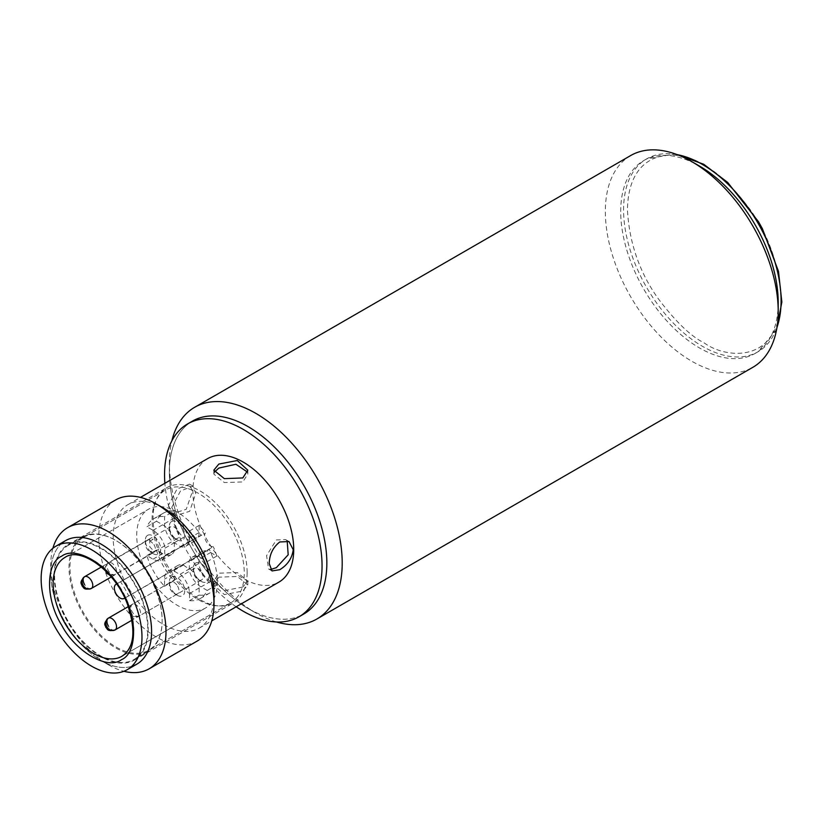 <?xml version="1.0" encoding="UTF-8"?>
<svg xmlns="http://www.w3.org/2000/svg" width="823" height="823" viewBox="0 0 823 823"><rect width="100%" height="100%" fill="white"/><g stroke="black" fill="none" stroke-linecap="round" stroke-linejoin="round"><path stroke-width="0.62" stroke-dasharray="4.12 3.09" d="M247.137 572.469A66.55 38.424 -120 0 0 218.095 505.497A66.55 38.424 -120 0 0 166.812 487.669A66.55 38.424 -120 0 0 153.027 518.13A66.55 38.424 -120 0 0 182.078 585.102A66.55 38.424 -120 0 0 233.362 602.93A66.55 38.424 -120 0 0 247.137 572.469M54.112 575.236A66.55 38.424 60 0 1 67.898 544.775A66.55 38.424 60 0 1 119.181 562.603A66.55 38.424 60 0 1 148.222 629.574A66.55 38.424 60 0 1 134.447 660.036A66.55 38.424 60 0 1 83.164 642.207A66.55 38.424 60 0 1 54.112 575.236M131.69 666.363A71.303 41.171 60 0 1 101.167 660.622L101.167 660.622A71.303 41.171 60 0 1 50.748 573.302A71.303 41.171 60 0 1 61.046 543.993M52.888 548.283A81.487 47.045 -120 0 0 50.748 564.979A81.487 47.045 -120 0 0 108.369 664.778L108.369 664.778A81.487 47.045 -120 0 0 123.903 671.28M101.167 660.622L108.369 664.778L101.167 660.622M115.642 499.952A81.487 47.045 -120 0 0 98.77 537.254A81.487 47.045 -120 0 0 134.334 619.266A81.487 47.045 -120 0 0 197.129 641.096M163.592 508.151A71.303 41.171 -120 0 0 127.946 504.622A71.303 41.171 -120 0 0 113.173 537.254A71.303 41.171 -120 0 0 144.303 609.01A71.303 41.171 -120 0 0 199.238 628.114A71.303 41.171 -120 0 0 214.011 595.471M218.815 577.17L213.836 584.947L224.34 594.587L242.816 591.027L247.795 584.947L237.302 576.47L218.815 577.17M168.396 505.373L172.624 513.562L186.235 509.314L192.397 491.516L189.609 484.161L177.027 489.016L168.396 505.373M207.653 458.596A71.303 41.171 -120 0 0 192.88 491.238A71.303 41.171 -120 0 0 224 562.994A71.303 41.171 -120 0 0 278.946 582.098M171.75 507.318L180.484 491.002L193.014 486.136L195.761 493.461L189.691 511.289L176.04 515.537L171.75 507.318M214.35 472.155L213.836 474.11L224.329 482.535L242.816 481.949L247.795 474.11L247.538 472.135M287.176 540.783L285.591 539.579L276.312 539.96L266.559 555.679L268.607 568.981L270.561 569.516M242.816 587.025L224.34 590.688L213.836 580.997L218.815 573.168L237.291 572.571L247.795 580.997L242.816 587.025M236.17 606.788A111.362 64.297 60 0 1 164.878 483.296M192.417 421.129A111.362 64.297 -120 0 0 169.353 472.114A111.362 64.297 -120 0 0 217.961 584.186A111.362 64.297 -120 0 0 303.78 614.02M230.759 602.858A65.192 37.642 -120 0 0 230.759 527.584A65.192 37.642 -120 0 0 165.567 489.952L83.462 537.357A65.192 37.642 60 0 1 116.053 540.588A65.192 37.642 60 0 1 162.152 620.429A65.192 37.642 60 0 1 148.654 650.263L148.654 650.263A65.192 37.642 60 0 1 83.462 612.631A65.192 37.642 60 0 1 83.462 537.357L165.567 489.952A65.192 37.642 -120 0 0 165.567 565.226A65.192 37.642 -120 0 0 230.759 602.858L148.654 650.263L230.759 602.858M82.639 537.049L82.639 537.049A65.871 38.033 60 0 1 115.58 540.31A65.871 38.033 60 0 1 162.152 620.974A65.871 38.033 60 0 1 148.51 651.137L134.108 659.449A65.871 38.033 60 0 1 68.237 621.416A65.871 38.033 60 0 1 68.237 545.361L68.237 545.361A65.871 38.033 60 0 1 134.108 583.394A65.871 38.033 60 0 1 134.108 659.449L148.51 651.137A65.871 38.033 60 0 1 82.639 613.104A65.871 38.033 60 0 1 82.639 537.049L68.237 545.361L82.639 537.049M64.966 557.438L148.521 509.211A57.044 32.93 -120 0 0 148.521 575.071A57.044 32.93 -120 0 0 205.555 608.002L205.555 608.002A57.044 32.93 -120 0 0 209.351 549.394L128.686 595.965A57.044 32.93 -120 0 0 120.508 581.799L201.172 535.228A57.044 32.93 -120 0 0 148.521 509.211L64.966 557.438A57.044 32.93 60 0 1 122.01 590.379A57.044 32.93 60 0 1 122.01 656.24L205.555 608.002L122.01 656.24M177.552 530.588A6.79 3.92 60 0 1 177.552 538.427A6.79 3.92 60 0 1 174.157 538.088A6.79 3.92 60 0 1 170.762 534.508A6.79 3.92 60 0 1 169.353 529.775A6.79 3.92 60 0 1 170.762 526.669A6.79 3.92 60 0 1 177.552 530.588M171.606 521.473A10.864 6.275 60 0 1 182.469 527.749A10.864 6.275 60 0 1 182.469 540.289A10.864 6.275 60 0 1 177.038 539.754A10.864 6.275 60 0 1 169.353 526.442A10.864 6.275 60 0 1 171.606 521.473M201.563 572.17A6.79 3.92 60 0 1 201.563 580.009A6.79 3.92 60 0 1 198.168 579.67A6.79 3.92 60 0 1 194.773 576.09A6.79 3.92 60 0 1 193.364 571.357A6.79 3.92 60 0 1 194.773 568.251A6.79 3.92 60 0 1 201.563 572.17M195.617 563.055A10.864 6.275 60 0 1 206.48 569.331A10.864 6.275 60 0 1 206.48 581.871A10.864 6.275 60 0 1 201.049 581.336A10.864 6.275 60 0 1 193.364 568.035A10.864 6.275 60 0 1 195.617 563.055M177.552 586.027A6.79 3.92 60 0 1 177.552 593.867A6.79 3.92 60 0 1 174.157 593.537A6.79 3.92 60 0 1 170.762 589.947A6.79 3.92 60 0 1 169.353 585.215A6.79 3.92 60 0 1 170.762 582.108A6.79 3.92 60 0 1 177.552 586.027M171.606 576.923A10.864 6.275 60 0 1 182.469 583.188A10.864 6.275 60 0 1 182.469 595.739A10.864 6.275 60 0 1 177.038 595.194A10.864 6.275 60 0 1 169.353 581.892A10.864 6.275 60 0 1 171.606 576.923M153.952 544.487C155.938 548.221 155.897 550.865 153.829 552.398L150.27 552.017A6.79 3.92 60 0 1 150.146 551.955A6.79 3.92 60 0 1 145.342 543.633A6.79 3.92 60 0 1 146.751 540.526A6.79 3.92 60 0 1 150.27 540.937L153.952 544.487M111.259 576.974L153.829 552.398M147.595 535.331A10.864 6.275 60 0 1 158.458 541.606A10.864 6.275 60 0 1 158.458 554.157A10.864 6.275 60 0 1 153.027 553.612A10.864 6.275 60 0 1 145.342 540.31A10.864 6.275 60 0 1 147.595 535.331M164.549 523.675L174.157 518.13L174.157 511.011L164.549 516.556L164.549 523.675A17.653 10.195 -120 0 0 173.879 543.005A17.448 10.071 60 0 1 180.196 546.657A17.653 10.195 -120 0 0 185.864 546.174A17.653 10.195 -120 0 0 189.516 538.088L189.516 530.979A46.181 26.655 60 0 1 195.781 538.561L205.39 533.016A8.148 4.701 -120 0 0 206.295 541.627A8.148 4.701 -120 0 0 213.291 546.678L203.693 552.223A8.148 4.701 -120 0 0 204.773 551.894L209.351 549.394M174.157 511.011A46.181 26.655 -120 0 0 163.551 513.068L163.551 513.068A46.181 26.655 -120 0 0 156.473 521.226L146.864 526.771A46.181 26.655 60 0 1 153.952 518.613L163.551 513.068L153.952 518.613A46.181 26.655 60 0 1 164.549 516.556M203.693 552.223A46.181 26.655 60 0 1 207.211 561.605L201.049 558.045A17.653 10.195 -120 0 0 192.222 557.171A17.653 10.195 -120 0 0 188.971 561.852A17.448 10.071 60 0 1 188.971 569.135A17.653 10.195 -120 0 0 201.049 586.881L207.211 590.441A46.181 26.655 60 0 1 200.123 598.599A46.181 26.655 60 0 1 189.516 600.646L189.516 593.537A17.653 10.195 -120 0 0 180.196 574.207A17.448 10.071 60 0 1 173.879 570.555A17.653 10.195 -120 0 0 168.211 571.039A17.653 10.195 -120 0 0 164.549 579.125L164.549 586.233A46.181 26.655 60 0 1 146.864 555.597L153.027 559.156A17.653 10.195 -120 0 0 161.853 560.031A17.653 10.195 -120 0 0 165.104 555.36A17.448 10.071 60 0 1 165.104 548.077A17.653 10.195 -120 0 0 153.027 530.331L146.864 526.771M168.211 571.039L177.809 565.494A17.653 10.195 -120 0 0 174.157 573.58L164.549 579.125M192.222 557.171L201.82 551.636A17.653 10.195 -120 0 0 198.569 556.307L188.971 561.852M120.508 581.799L196.676 537.748A8.148 4.701 -120 0 0 195.781 538.561M150.27 540.937L153.15 539.271L149.879 539.003L101.394 566.996M149.755 539.075L149.817 546.884L153.15 550.361L150.27 552.017M136.824 664.151A71.303 41.171 60 0 1 65.521 622.99A71.303 41.171 60 0 1 65.521 540.66M196.707 537.728L116.599 583.98L196.676 537.748A8.148 4.701 -120 0 0 196.676 537.748L201.172 535.228M124.767 598.105L128.686 595.965M180.196 546.657L189.794 541.112A17.653 10.195 -120 0 0 195.463 540.629A17.653 10.195 -120 0 0 199.125 532.543L199.125 525.434A46.181 26.655 60 0 1 205.39 533.016M199.125 525.434L189.516 530.979M189.794 541.112A17.448 10.071 -120 0 0 183.488 537.46L173.879 543.005M174.157 518.13A17.653 10.195 -120 0 0 183.488 537.46M156.473 521.226L162.635 524.786L153.027 530.331M165.104 548.077L174.713 542.532A17.653 10.195 -120 0 0 162.635 524.786M174.713 542.532A17.448 10.071 -120 0 0 174.713 549.815L165.104 555.36M153.027 559.156L162.635 553.612A17.653 10.195 -120 0 0 171.462 554.486A17.653 10.195 -120 0 0 174.713 549.815M162.635 553.612L156.473 550.062L146.864 555.597M156.473 550.062A46.181 26.655 -120 0 0 174.157 580.688L164.549 586.233M174.157 580.688L174.157 573.58M173.879 570.555L183.488 565.01A17.653 10.195 -120 0 0 177.809 565.494L177.809 565.494M183.488 565.01A17.448 10.071 -120 0 0 189.794 568.662L180.196 574.207M189.516 593.537L199.125 587.992A17.653 10.195 -120 0 0 189.794 568.662M199.125 587.992L199.125 595.101L189.516 600.646M199.125 595.101A46.181 26.655 -120 0 0 209.731 593.054A46.181 26.655 -120 0 0 216.809 584.896L207.211 590.441M216.809 584.896L210.647 581.336L201.049 586.881M188.971 569.135L198.569 563.59A17.653 10.195 -120 0 0 210.647 581.336M198.569 563.59A17.448 10.071 -120 0 0 198.569 556.307M201.049 558.045L210.647 552.511A17.653 10.195 -120 0 0 201.82 551.636L201.82 551.636M210.647 552.511L216.809 556.06L207.211 561.605M216.809 556.06A46.181 26.655 -120 0 0 213.291 546.678M778.198 302.453A111.362 64.297 -120 0 1 699.457 347.923A111.362 64.297 -120 0 1 620.707 211.521A111.362 64.297 -120 0 1 699.457 166.061A111.362 64.297 -120 0 0 643.771 160.547A111.362 64.297 -120 0 0 626.704 249.781A111.362 64.297 -120 0 0 699.457 347.923A111.362 64.297 -120 0 0 755.133 353.437A111.362 64.297 -120 0 0 778.116 306.732M630.655 155.568A122.226 70.572 -120 0 0 611.921 253.515A122.226 70.572 -120 0 0 691.773 361.225A122.226 70.572 -120 0 0 752.891 367.284M276.405 621.962A122.226 70.572 60 0 1 255.778 612.94L255.778 612.94A122.226 70.572 60 0 1 169.353 463.246A122.226 70.572 60 0 1 171.853 440.871M301.331 615.316A111.362 64.297 60 0 1 248.104 608.506L255.778 612.94L248.104 608.506A111.362 64.297 60 0 1 169.353 472.114A111.362 64.297 60 0 1 190.072 422.611M177.552 538.427L115.127 574.464A6.79 5.545 60 0 1 106.928 571.357A6.79 5.545 -120 0 1 108.338 562.706L108.338 562.706A6.79 3.92 60 0 1 115.127 566.625A6.79 3.92 60 0 1 115.127 574.464L115.127 574.464A6.79 3.92 60 0 1 108.338 570.545A6.79 3.92 60 0 1 108.338 562.706L105.056 567.335L105.21 570.462M201.563 580.009L139.138 616.046A6.79 5.545 60 0 1 130.939 612.94A6.79 5.545 -120 0 1 132.349 604.288L132.349 604.288A6.79 3.92 60 0 1 139.138 608.207A6.79 3.92 60 0 1 139.138 616.046L139.138 616.046A6.79 3.92 60 0 1 132.349 612.127A6.79 3.92 60 0 1 132.349 604.288L129.088 608.825M124.108 598.465L204.773 551.894M199.125 532.543L189.516 538.088M115.127 629.914A6.79 3.92 60 0 1 108.338 625.994M91.363 588.466A6.79 3.92 60 0 1 84.574 584.546M704.251 165.505C681.783 148.963 628.474 144.807 627.435 209.865C629.276 242.836 639.512 272.403 658.163 298.574C675.539 321.618 690.898 336.401 704.251 342.934C726.73 359.466 780.039 363.632 781.078 298.574C779.237 265.603 769.001 236.026 750.35 209.865C732.974 186.821 717.605 172.028 704.251 165.505M677.206 154.642A111.362 64.297 -120 0 0 646.652 158.88A111.362 64.297 -120 0 0 629.585 248.124A111.362 64.297 -120 0 0 702.338 346.257A111.362 64.297 -120 0 0 758.014 351.771A111.362 64.297 -120 0 0 776.963 327.431M67.898 544.775L166.812 487.669M50.748 573.302L50.748 564.979M199.238 628.114L211.768 620.881M193.014 486.136L189.609 484.161M213.836 474.11L213.836 470.17M268.607 568.981L272.022 570.946M213.836 580.997L213.836 584.947M134.447 660.036L233.362 602.93M127.946 504.622L140.466 497.39M176.04 515.537L172.624 513.562M247.795 474.11L247.795 470.17M285.591 539.579L288.996 541.544M247.795 580.997L247.795 584.947M162.152 620.429L162.152 620.974M170.762 526.669L108.338 562.706M194.773 568.251L132.349 604.288M170.762 582.108L128.316 606.613M174.157 538.088L177.038 539.754M169.353 529.775L169.353 526.442M198.168 579.67L201.049 581.336M193.364 571.357L193.364 568.035M174.157 593.537L177.038 595.194M169.353 585.215L169.353 581.892M150.146 551.955L153.027 553.612M145.342 543.633L145.342 540.31M185.864 546.174L195.463 540.629M161.853 560.031L171.462 554.486M200.123 598.599L209.731 593.054M177.552 593.867L131.999 620.172M149.632 538.859L146.751 540.526M109.572 575.02L115.127 574.464M130.857 614.884L133.521 616.581L139.138 616.046M643.771 160.547L646.652 158.88L675.272 153.932M776.614 329.457L758.014 351.771L755.133 353.437M169.353 472.114L169.353 463.246"/><path stroke-width="1.23" d="M61.046 543.993A71.303 41.171 60 0 1 101.167 544.188A71.303 41.171 60 0 1 148.942 611.386A71.303 41.171 60 0 1 131.69 666.363M123.903 671.28A81.487 47.045 -120 0 0 149.117 668.821A81.487 47.045 -120 0 0 165.989 631.508A81.487 47.045 -120 0 0 108.369 531.709A81.487 47.045 -120 0 0 67.63 527.677A81.487 47.045 -120 0 0 52.888 548.283M149.117 668.821L197.129 641.096A81.487 47.045 -120 0 0 214.011 603.794A81.487 47.045 -120 0 0 156.391 503.995A81.487 47.045 -120 0 0 115.642 499.952L67.63 527.677M156.391 503.995L163.592 508.151A71.303 41.171 -120 0 1 214.011 595.471L214.011 603.794M211.768 620.881L278.946 582.098A71.303 41.171 -120 0 0 293.718 549.455A71.303 41.171 -120 0 0 262.588 477.7A71.303 41.171 -120 0 0 207.653 458.596L140.466 497.39M293.235 549.733C292.042 558.292 287.556 564.948 279.779 569.691L272.022 570.946L269.224 563.59C269.46 554.486 272.979 547.274 279.779 541.966L288.996 541.544L293.235 549.733M242.816 477.947L224.34 478.647L213.836 470.17L218.815 464.079L237.291 460.52L247.795 470.17L242.816 477.947M247.538 472.135L235.913 464.254L218.815 468.092L214.35 472.155M270.561 569.516L276.312 567.685L288.184 554.795L287.176 540.783M164.878 483.296A111.362 64.297 60 0 1 164.549 474.881A111.362 64.297 60 0 1 187.613 423.907A111.362 64.297 60 0 1 273.431 453.74A111.362 64.297 60 0 1 322.05 565.812A111.362 64.297 60 0 1 298.986 616.797A111.362 64.297 60 0 1 236.17 606.788M298.986 616.797L303.78 614.02A111.362 64.297 -120 0 0 326.844 563.045A111.362 64.297 -120 0 0 278.236 450.963A111.362 64.297 -120 0 0 192.417 421.129L187.613 423.907M121.444 659.696C107.648 670.395 75.49 651.837 61.684 625.202C45.522 599.936 45.522 562.809 61.684 556.204C75.49 545.505 107.638 564.064 121.444 590.698C137.606 615.964 137.616 653.092 121.444 659.696M65.521 540.66L55.913 546.205L65.521 540.66A71.303 41.171 60 0 1 136.824 581.82A71.303 41.171 60 0 1 136.824 664.151L127.215 669.696A71.303 41.171 60 0 1 55.913 628.535A71.303 41.171 60 0 1 55.913 546.205L55.913 546.205A71.303 41.171 60 0 1 127.215 587.365A71.303 41.171 60 0 1 127.215 669.696L136.824 664.151M124.767 598.105L124.108 598.465A8.148 4.701 60 0 1 115.981 593.671A8.148 4.701 60 0 1 116.012 584.32L116.043 584.299A8.148 4.701 60 0 0 116.012 584.32L116.043 584.299M778.116 306.732A111.362 64.297 -120 0 0 699.457 166.061L691.773 161.627A122.226 70.572 -120 0 0 630.655 155.568L194.67 407.282A122.226 70.572 60 0 1 255.778 413.341A122.226 70.572 60 0 1 335.63 521.052A122.226 70.572 60 0 1 316.896 618.999A122.226 70.572 60 0 1 276.405 621.962M316.896 618.999L752.891 367.284A122.226 70.572 -120 0 0 778.198 311.32A122.226 70.572 -120 0 0 691.773 161.627L699.457 166.061A111.362 64.297 -120 0 1 778.198 302.453L778.198 311.32M190.072 422.611A111.362 64.297 60 0 1 248.104 426.643A111.362 64.297 60 0 1 321.484 526.967A111.362 64.297 60 0 1 301.331 615.316M171.853 440.871A122.226 70.572 60 0 1 194.67 407.282M122.01 656.24L122.01 656.24A57.044 32.93 60 0 1 64.966 623.309A57.044 32.93 60 0 1 64.966 557.438L64.966 557.438C79.924 546.328 115.343 570.452 127.493 604.401C136.155 630.593 134.334 647.876 122.01 656.24L122.01 656.24M106.928 626.797A6.79 5.545 -120 0 1 108.338 618.145L108.338 618.145A6.79 3.92 60 0 1 115.127 622.065A6.79 3.92 60 0 1 115.127 629.914L115.127 629.914A6.79 5.545 60 0 1 106.928 626.797M83.164 585.359A6.79 5.545 -120 0 1 84.574 576.707L84.574 576.707A6.79 3.92 60 0 1 91.363 580.626A6.79 3.92 60 0 1 91.363 588.466L91.363 588.466A6.79 5.545 60 0 1 83.164 585.359M108.338 625.994A6.79 3.92 60 0 1 108.338 618.145L108.338 618.145C102.443 624.348 105.56 625.11 105.838 627.393C107.71 628.834 106.764 631.92 115.127 629.914L131.999 620.172M84.574 584.546A6.79 3.92 60 0 1 84.574 576.707L84.574 576.707C78.669 582.9 81.786 583.672 82.074 585.955C83.946 587.396 83 590.472 91.363 588.466L111.259 576.974M776.963 327.431A111.362 64.297 -120 0 0 702.338 164.394A111.362 64.297 -120 0 0 677.206 154.642M128.316 606.613L108.338 618.145M101.394 566.996L84.574 576.707M105.21 570.462L106.99 573.446L109.572 575.02M129.088 608.825L129.345 612.456L130.857 614.884M675.272 153.932L703.696 164.261L727.655 182.418L758.539 221.788L762.386 228.691L778.496 271.384L781.85 302.082L776.614 329.457"/></g></svg>
